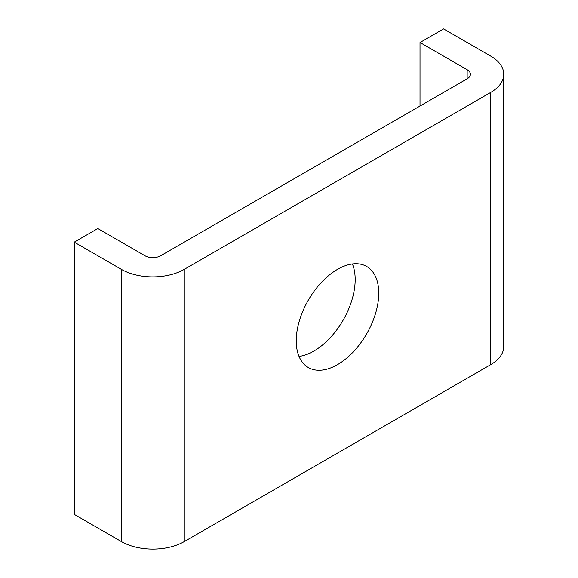 <?xml version="1.0" encoding="UTF-8"?>
<svg xmlns="http://www.w3.org/2000/svg" width="578" height="578" viewBox="0 0 578 578"><rect width="100%" height="100%" fill="white"/><g stroke="black" fill="none" stroke-linecap="round" stroke-linejoin="round"><path stroke-width="0.87" d="M299.028 356.416A58.342 33.683 120 0 0 343.094 320.234A58.342 33.683 120 0 0 352.399 263.973M296.239 340.818A58.342 33.683 -60 0 1 321.708 282.1A58.342 33.683 -60 0 1 366.669 266.472A58.342 33.683 -60 0 1 366.669 333.846A58.342 33.683 -60 0 1 308.327 367.529A58.342 33.683 -60 0 1 296.239 340.818M503.756 74.273L503.756 346.489A44.455 25.663 180 0 1 490.736 364.639L184.259 541.586A44.455 25.663 180 0 1 121.394 541.586L74.244 514.362L74.244 242.139L121.394 269.362A44.455 25.663 0 0 0 184.259 269.362L490.736 92.415A44.455 25.663 0 0 0 503.756 74.273A44.455 25.663 0 0 0 490.736 56.124L443.586 28.9L420.011 42.512L467.161 69.736A11.112 6.416 180 0 1 470.42 74.273A11.112 6.416 180 0 1 467.161 78.81L160.684 255.751A11.112 6.416 180 0 1 144.97 255.751L97.819 228.527L74.244 242.139M420.011 106.027L420.011 42.512M121.394 541.586L121.394 269.362M184.259 541.586L184.259 269.362M490.736 364.639L490.736 92.415M467.161 69.736L467.161 78.81"/></g></svg>
